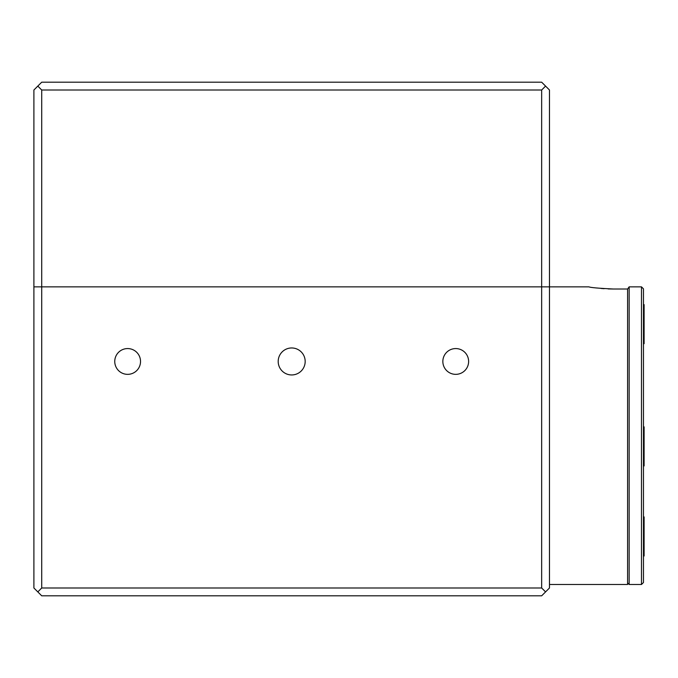 <?xml version="1.0" encoding="UTF-8"?>
<svg xmlns="http://www.w3.org/2000/svg" width="678" height="678" viewBox="0 0 678 678"><rect width="100%" height="100%" fill="white"/><g stroke="black" fill="none" stroke-linecap="round" stroke-linejoin="round"><path stroke-width="1.02" d="M41.714 587.995L37.807 591.902L33.9 587.995L33.9 286.853L541.663 286.853L541.663 90.005L41.714 90.005L41.714 587.995L541.663 587.995L541.663 286.853L549.477 286.853L33.9 286.853L33.9 90.005L41.714 82.191L541.663 82.191L549.477 90.005L549.477 286.853L588.928 286.853C590.377 287.574 598.581 288.294 613.531 289.014L627.591 289.014L627.591 584.487L549.477 584.487M41.714 90.005L37.807 86.098M545.57 86.098L541.663 90.005M291.684 347.967A13.492 13.492 0 0 0 278.192 361.459A13.492 13.492 0 0 0 291.684 374.951A13.492 13.492 0 0 0 305.176 361.459A13.492 13.492 0 0 0 291.684 347.967M127.642 348.568A12.89 12.89 0 0 0 114.752 361.459A12.89 12.89 0 0 0 127.642 374.349A12.89 12.89 0 0 0 140.532 361.459A12.89 12.89 0 0 0 127.642 348.568M455.735 348.568A12.89 12.89 0 0 0 442.844 361.459A12.89 12.89 0 0 0 455.735 374.349A12.89 12.89 0 0 0 468.625 361.459A12.89 12.89 0 0 0 455.735 348.568M541.663 587.995L545.57 591.902L541.663 595.809L41.714 595.809L37.807 591.902M601.089 288.464L604.081 288.701M608.149 288.913L608.717 288.938M608.751 288.938L613.531 289.014M549.477 286.853L549.477 587.995L545.57 591.902M641.481 286.853L643.464 288.845L643.464 582.504L641.481 584.487L641.481 286.853L629.15 286.853L629.15 584.487L627.591 582.919M627.591 289.014L629.15 286.853M643.464 426.852L644.1 426.852L644.1 465.939L643.464 465.939M643.464 304.617L644.1 304.617L644.1 343.704L643.464 343.704M643.464 516.907L644.1 516.907L644.1 556.002L643.464 556.002M641.481 584.487L629.15 584.487"/></g></svg>

